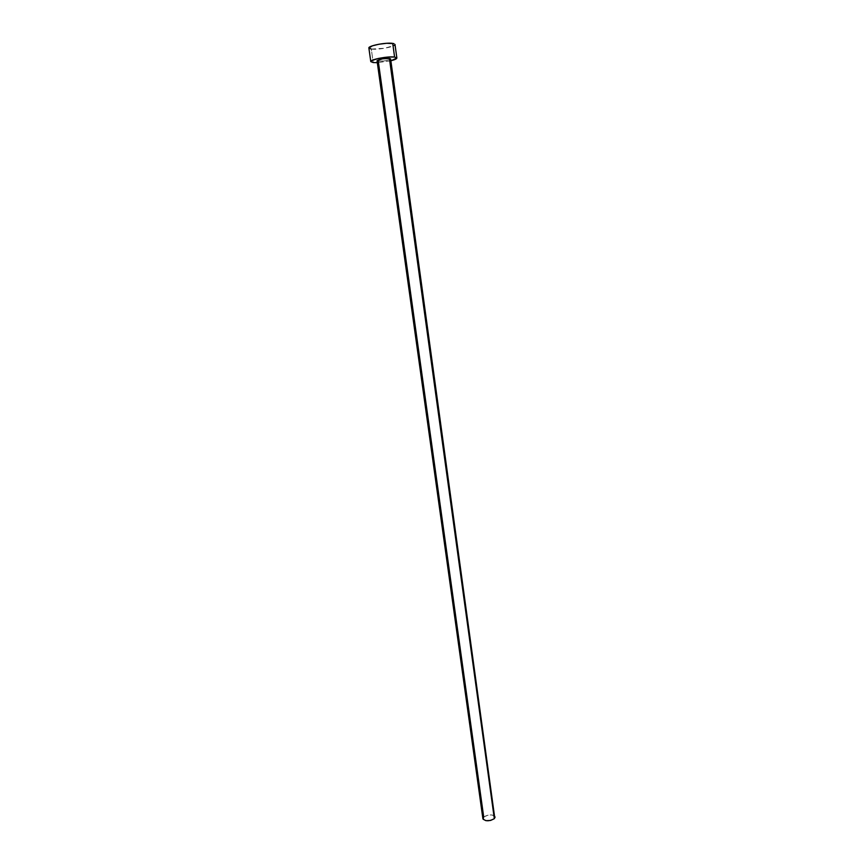 <?xml version="1.0" encoding="UTF-8"?>
<svg xmlns="http://www.w3.org/2000/svg" width="864" height="864" viewBox="0 0 864 864"><rect width="100%" height="100%" fill="white"/><g stroke="black" fill="none" stroke-linecap="round" stroke-linejoin="round"><path stroke-width="0.65" stroke-dasharray="4.32 3.24" d="M390.118 59.411L385.268 60.793L378.281 61.258C384.34 61.247 388.444 60.458 390.604 58.882L390.604 58.892M495.115 816.977C492.588 814.223 488.786 814.212 483.7 816.944L482.89 818.672M368.885 48.038L371.304 49.064L373.194 62.564L371.304 49.064C378 50.123 395.852 46.624 394.988 44.399L394.772 44.95M390.863 60.793L377.309 62.672L390.863 60.793M371.304 49.064L384.728 48.244L394.06 45.5M377.05 60.761L378.281 61.258L483.7 816.944L488.581 814.979L492.026 814.979L494.478 815.929"/><path stroke-width="1.3" d="M389.405 58.396L494.327 818.683L495.115 816.977L494.327 818.683L389.405 58.396L390.604 58.882L389.405 58.396C383.335 58.385 379.21 59.173 377.05 60.761L382.363 58.849L389.405 58.396M483.7 816.944L378.281 61.258L377.05 60.761L482.89 818.672C485.428 821.437 489.24 821.437 494.327 818.683L490.612 820.444L485.946 820.67L483.084 819.212L483.7 816.944M368.874 48.028L372.438 45.803L379.091 44.204L386.726 43.286L393.941 43.643L392.71 43.384L394.589 57.056L396.857 57.996C396.803 58.849 394.805 59.778 390.863 60.793L396.857 58.028L394.589 57.056L392.71 43.384C386.132 42.25 367.891 45.824 368.874 48.028L370.786 61.614C369.824 59.551 388.044 56.052 394.589 57.056L388.627 57.013L378.54 58.406L371.628 60.62L370.786 61.625L373.194 62.564L370.786 61.614M377.309 62.672L373.194 62.564L377.309 62.672M394.06 45.5L394.772 44.95M368.885 48.038L371.304 49.064M494.478 815.929L390.604 58.882M394.988 44.399L396.857 57.996"/></g></svg>
